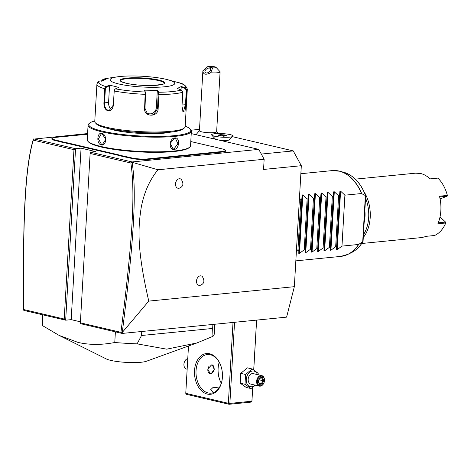 <?xml version="1.0" encoding="UTF-8"?>
<svg xmlns="http://www.w3.org/2000/svg" width="471" height="471" viewBox="0 0 471 471"><rect width="100%" height="100%" fill="white"/><g stroke="black" fill="none" stroke-linecap="round" stroke-linejoin="round"><path stroke-width="0.71" d="M218.079 133.305L218.98 133.517M232.556 136.696L293.245 150.908L301.322 165.704L294.346 286.68L286.603 317.136L122.183 333.433L80.358 323.636L80.37 322.823L120.935 332.326C132.098 243.372 135.577 194.617 130.861 162.99L90.132 153.452L80.37 322.823M80.423 321.817L71.18 319.65L65.675 320.198L23.844 310.401L23.55 309.323C22.808 216.913 24.981 167.835 33.347 139.145L87.588 133.564M191.238 133.581L258.762 149.395L132.104 161.942L132.121 162.277L157.968 169.778C149.525 180.052 143.908 192.822 141.112 208.094C138.551 225.762 136.025 246.133 148.777 301.104L122.277 332.444L122.183 333.433M148.777 301.104L294.346 286.68M157.968 169.778L264.149 159.257L263.56 169.448L301.322 165.704M199.769 285.397A4.851 3.468 -76.8 0 1 196.507 280.975A4.851 3.468 -76.8 0 1 200.322 275.847A4.851 3.468 -76.8 0 1 202.277 276.489C204.956 280.834 204.267 283.777 200.21 285.32A4.851 3.468 -76.8 0 1 199.769 285.397M178.774 188.294A4.851 3.468 -76.8 0 1 175.512 183.867A4.851 3.468 -76.8 0 1 179.327 178.745A4.851 3.468 -76.8 0 1 181.282 179.38C183.961 183.731 183.272 186.675 179.215 188.212A4.851 3.468 -76.8 0 1 178.774 188.294M261.311 154.07L293.245 150.908M191.149 130.19L199.504 129.36M220.799 140.505A6.641 1.101 3.3 0 0 224.638 140.658A6.641 1.101 3.3 0 0 228.665 140.058L232.968 136.337A10.78 1.784 -176.7 0 1 226.421 137.308A10.78 1.784 3.3 0 1 211.756 135.112A10.78 1.784 3.3 0 1 211.62 134.806A10.78 1.784 3.3 0 0 211.62 134.806A10.78 1.784 3.3 0 0 226.427 137.285A10.78 1.784 -176.7 0 0 233.139 136.025A10.78 1.784 -176.7 0 1 233.139 136.042A10.78 1.784 -176.7 0 1 232.968 136.337M211.138 138.239A12.063 1.996 3.3 0 0 214.546 138.162M258.762 149.395L264.149 159.257M132.104 161.942L90.249 152.145L95.754 151.597L81.071 148.159L75.56 148.701L65.675 320.198L64.215 319.038L73.976 149.672L75.56 148.701L33.706 138.904M225.203 150.072L225.603 150.508A11.857 1.966 -176.7 0 1 221.994 152.056L190.514 155.177A22.202 3.68 3.3 0 0 187.629 155.56L187.328 155.071A22.637 3.75 -176.7 0 1 190.243 154.682L221.723 151.562A11.428 1.896 3.3 0 0 225.203 150.072A11.428 1.896 3.3 0 0 222.283 148.913L219.327 148.224A22.637 3.75 -176.7 0 1 216.648 147.488L212.392 146.493A22.637 3.75 -176.7 0 1 209.077 145.822L190.779 141.536M128.701 157.202L128.365 157.661A22.202 3.68 3.3 0 0 125.08 156.996L125.392 156.531A22.637 3.75 -176.7 0 1 128.701 157.202L131.656 157.897A11.428 1.896 3.3 0 0 147.776 158.892L148.047 159.386L179.528 156.266A22.202 3.68 3.3 0 1 183.001 156.019L187.629 155.56M148.047 159.386A11.857 1.966 -176.7 0 1 131.315 158.35L128.365 157.661M68.154 143.561A22.202 3.68 3.3 0 0 64.868 142.896L65.181 142.436A22.637 3.75 -176.7 0 1 68.489 143.102L68.154 143.561L118.109 155.259A22.202 3.68 3.3 0 1 120.764 155.983L125.08 156.996M87.553 134.217A22.637 3.75 -176.7 0 1 87.329 134.241L55.843 137.361A11.428 1.896 3.3 0 0 52.399 138.221A11.428 1.896 3.3 0 0 55.29 140.011L54.948 140.47L57.898 141.159A22.202 3.68 3.3 0 1 60.553 141.883L64.868 142.896M54.948 140.47A11.857 1.966 -176.7 0 1 51.951 138.609L52.399 138.221M33.364 139.11L33.247 140.134C25.093 168.571 22.896 217.596 23.65 309.541L64.215 319.038M73.976 149.672L33.247 140.134M81.071 148.159L71.18 319.65M90.249 152.145L90.132 153.452M132.074 162.23L130.861 162.99M122.277 332.444C133.481 243.036 136.984 194.235 132.121 162.277M122.024 333.15L120.935 332.326M23.568 310.089L23.65 309.541M183.001 156.019L182.766 155.524L187.328 155.071M147.776 158.892L179.263 155.771A22.637 3.75 -176.7 0 1 182.766 155.524M120.764 155.983L121.129 155.536L125.392 156.531M68.489 143.102L118.451 154.806A22.637 3.75 -176.7 0 1 121.129 155.536M60.553 141.883L60.918 141.435L65.181 142.436M55.29 140.011L58.239 140.705A22.637 3.75 -176.7 0 1 60.918 141.435M94.795 120.959A51.092 8.466 3.3 0 0 89.567 123.166L88.889 123.743A51.739 8.572 3.3 0 0 88.077 125.145L87.229 139.787A51.739 8.572 3.3 0 0 87.883 141.265L88.483 141.924A51.092 8.466 3.3 0 0 101.553 147.099A51.092 8.466 3.3 0 0 153.252 152.345A51.092 8.466 3.3 0 0 189.048 147.723L189.719 147.14A51.739 8.572 3.3 0 0 190.537 145.745L191.379 131.097A51.739 8.572 3.3 0 0 190.726 129.619L190.125 128.96A51.092 8.466 3.3 0 0 185.185 126.169M87.883 141.265A51.739 8.572 3.3 0 0 101.118 146.505A51.739 8.572 3.3 0 0 153.469 151.821A51.739 8.572 3.3 0 0 189.719 147.14M101.871 133.452C107.317 134.306 106.623 146.428 101.212 144.915C96.296 144.014 96.997 131.892 101.871 133.452L105.781 139.381L102.401 144.515L101.553 144.462L98.415 138.88L101.336 133.788L102.166 133.846M88.077 125.145A51.739 8.572 3.3 0 0 101.966 131.862A51.739 8.572 3.3 0 0 158.439 137.173A51.739 8.572 3.3 0 0 191.379 131.097M174.882 137.968C180.187 137.037 179.48 149.154 174.217 149.425C168.418 150.243 169.124 138.127 174.882 137.968L174.564 138.321L175.471 138.38L177.903 143.82L173.952 148.936L173.016 148.871L170.166 143.325L174.564 138.321M89.567 123.166A51.092 8.466 3.3 0 0 102.472 131.179A51.092 8.466 3.3 0 0 162.183 136.36A51.092 8.466 3.3 0 0 190.125 128.96M170.62 132.139A35.572 5.893 -176.7 0 1 113.799 130.055A35.572 5.893 -176.7 0 1 108.577 128.559M114.583 89.737L114.182 90.915L113.376 104.98L109.237 110.42L108.212 110.349C105.687 109.319 104.468 106.84 104.562 102.913L105.374 88.854L104.721 88.807L106.052 86.646L109.266 85.21L113.988 86.152L118.692 87.418L115.472 88.854L114.641 89.637L114.212 91.027L113.405 105.086C112.769 109.137 110.921 111.044 107.871 110.809C105.139 109.696 103.814 107.047 103.914 102.866L104.721 88.807A45.269 7.501 -176.7 0 1 96.92 84.074L94.765 121.483A45.269 7.501 3.3 0 0 95.336 122.778L96.337 123.867A44.192 7.324 3.3 0 0 107.641 128.347A44.192 7.324 3.3 0 0 152.357 132.887A44.192 7.324 3.3 0 0 183.319 128.883L184.438 127.918A45.269 7.501 3.3 0 0 185.156 126.693L187.311 89.284A45.269 7.501 -176.7 0 1 186.863 90.249L186.051 104.309L185.062 110.785L182.983 111.633L181.989 106.293L182.801 92.234L181.394 90.014L177.337 88.448L181.37 86.481L185.427 88.042L186.863 90.249L186.31 90.279L185.497 104.338L183.419 111.745L182.83 111.391M95.336 122.778A45.269 7.501 3.3 0 0 106.917 127.364A45.269 7.501 3.3 0 0 152.722 132.01A45.269 7.501 3.3 0 0 184.438 127.918M144.597 108.418L145.209 92.028L145.598 92.428L144.303 90.155L157.761 90.391L158.668 92.263L158.957 94.594L158.144 108.66C158.268 117.485 143.755 117.279 144.597 108.418L144.986 108.354L145.598 92.428M178.503 82.643L167.747 79.734A32.334 5.358 3.3 0 0 166.01 79.299A32.334 5.358 3.3 0 0 117.456 76.832A32.334 5.358 3.3 0 0 118.804 83.979A32.334 5.358 3.3 0 0 163.443 86.888A32.334 5.358 3.3 0 0 167.747 79.734M178.421 82.613A43.673 7.236 -176.7 0 1 185.427 88.042L185.168 88.507L186.31 90.279M181.394 90.014A43.673 7.236 -176.7 0 1 158.668 92.263L158.179 92.646L157.567 108.577L153.929 114.247L147.394 113.641L144.986 108.354M101.695 81.242L103.025 79.734L105.316 79.358M101.43 81.124L103.072 79.246L103.025 79.734M103.072 79.246A43.673 7.236 -176.7 0 1 108.536 78.139L102.855 79.293L107.264 78.563L103.231 80.535L99.04 81.218L97.886 81.854L96.92 84.074M115.472 88.854A43.673 7.236 -176.7 0 0 145.209 92.028L144.303 90.155M181.37 86.481L181.211 86.982L185.168 88.507M181.211 86.982L181.047 89.879M157.761 90.391L157.296 90.821L158.179 92.646M157.296 90.821L156.331 107.618A6.464 6.2 -52.2 0 1 146.764 113.075M111.427 109.39A6.464 4.398 84.3 0 1 108.577 102.513L109.549 85.722L106.411 87.117L105.374 88.854M99.04 81.218A43.673 7.236 -176.7 0 0 106.052 86.646L106.411 87.117M109.266 85.21L109.549 85.722M164.226 83.326A21.884 3.627 3.3 0 0 158.35 80.482A21.884 3.627 3.3 0 0 134.471 78.233A21.884 3.627 3.3 0 0 120.541 80.806C122.242 81.136 116.237 79.993 126.199 83.255C133.517 84.845 141.936 85.598 151.456 85.522C161.724 84.615 165.98 83.885 164.226 83.326A21.884 3.627 3.3 0 0 164.144 83.014A21.884 3.627 3.3 0 0 158.35 80.529A21.884 3.627 3.3 0 0 127.476 78.622A21.884 3.627 3.3 0 0 120.658 80.512A21.884 3.627 3.3 0 0 120.535 80.824M211.62 134.783L211.62 134.806A10.78 1.784 3.3 0 1 218.332 133.517A10.78 1.784 -176.7 0 1 233.139 136.025L233.139 136.025M224.002 136.16L226.651 135.742L225.032 134.989L220.758 134.647L218.108 135.065L220.01 136.196L219.727 135.819L224.002 136.16L223.79 136.496M218.108 135.065L218.573 135.53L218.108 135.065M220.758 134.647L220.923 135.159L219.033 135.454M225.032 134.989L224.702 135.46L220.923 135.159L220.875 135.907M226.651 135.742L226.133 136.125L226.651 135.742M224.667 136.037L224.702 135.46L225.621 135.889M207.611 66.711L202.877 70.95A8.625 1.431 -176.7 0 1 202.877 70.897L199.427 130.738A8.625 1.431 3.3 0 0 204.567 132.351A8.625 1.431 3.3 0 0 213.911 132.61A8.625 1.431 -176.7 0 0 216.642 131.733L220.092 71.892A8.625 1.431 -176.7 0 1 217.361 72.769A8.625 1.431 -176.7 0 1 210.649 72.769L212.698 67.901A4.31 0.712 3.3 0 0 215.977 67.276A4.31 0.712 3.3 0 0 212.021 66.452A4.31 0.712 3.3 0 0 207.611 66.711L212.698 67.901M215.977 67.276L219.986 71.645A8.625 1.431 -176.7 0 1 220.092 71.892M202.877 70.897A8.625 1.431 -176.7 0 1 203.013 70.668L206.392 67.736M202.877 70.95C203.231 74.565 205.821 75.172 210.649 72.769M205.957 72.946A3.232 1.931 143.6 0 1 205.156 72.446A3.232 1.931 143.6 0 1 206.033 69.461A3.232 1.931 143.6 0 1 209.554 68.112A3.232 1.931 143.6 0 1 210.36 68.607A3.232 1.931 143.6 0 1 209.477 71.592A3.232 1.931 143.6 0 1 205.957 72.946M251.903 401.622L251.108 402.104L229.083 404.289L186.492 394.315L185.768 393.332L228.358 403.306L229.089 403.882L229.877 403.4L251.903 401.215L251.903 401.622L252.739 387.38M253.745 369.982L256.618 320.109M218.438 365.402A20.483 13.924 -95.7 0 0 219.916 380.297M185.768 393.332L188.494 346.002M228.358 403.306L233.015 322.447M207.305 394.074A20.483 13.924 84.3 0 1 194.517 370.648A20.483 13.924 84.3 0 1 209.63 353.75A20.483 13.924 84.3 0 1 220.552 364.984A20.483 13.924 84.3 0 1 222.065 380.291A20.483 13.924 84.3 0 1 207.305 394.074M229.877 403.4L234.552 322.294M251.903 401.215L252.703 387.409M253.704 369.959L256.583 320.109M229.083 404.289L229.089 403.882M213.693 392.514L210.596 389.788L213.192 387.297L219.056 387.939M219.227 362.24A19.399 13.188 -95.7 0 0 218.403 365.608A19.399 13.188 -95.7 0 0 219.839 380.109A19.399 13.188 -95.7 0 0 221.311 383.241M222.1 380.085A19.399 13.188 84.3 0 1 211.167 393.144A19.399 13.188 84.3 0 1 208.153 392.938A19.399 13.188 84.3 0 1 196.001 372.932A19.399 13.188 84.3 0 1 207.34 354.528A19.399 13.188 84.3 0 1 210.354 354.734A19.399 13.188 84.3 0 1 220.628 365.184M211.096 373.797L210.296 373.744L207.74 369.052L211.609 364.884L212.362 364.931L214.24 369.464L211.096 373.797M210.048 373.674A4.527 3.232 103.2 0 0 210.584 373.68A4.527 3.232 103.2 0 0 214.058 369.605A4.527 3.232 103.2 0 0 212.121 364.89M208.965 366.432A4.31 3.079 103.2 0 0 207.976 371.142A4.31 3.079 103.2 0 0 210.743 373.503A4.31 3.079 103.2 0 0 214.134 368.946A4.31 3.079 103.2 0 0 211.232 365.013A4.31 3.079 103.2 0 0 210.696 365.125M255.447 385.207L251.008 388.563L246.198 387.439L240.186 383.164L240.758 373.362L247.328 367.833L252.138 368.958L258.149 373.238L258.243 374.792M255.005 385.101A8.019 5.729 -76.8 0 1 251.649 386.779A8.019 5.729 -76.8 0 1 246.256 379.467A8.019 5.729 -76.8 0 1 252.562 370.995A8.019 5.729 -76.8 0 1 257.466 374.604M261.782 375.617L253.333 373.638A5.387 3.85 103.2 0 0 252.415 373.58A5.387 3.85 103.2 0 0 248.235 378.643A5.387 3.85 103.2 0 0 250.878 384.136L259.321 386.114A5.387 3.85 103.2 0 0 260.245 386.173A5.387 3.85 -76.8 0 0 264.419 381.11A5.387 3.85 -76.8 0 0 261.782 375.617A5.387 3.85 -76.8 0 0 260.857 375.558A5.387 3.85 103.2 0 0 256.683 380.621A5.387 3.85 103.2 0 0 259.321 386.114M251.008 388.563L244.997 384.289L245.562 374.486L252.138 368.958M244.997 384.289L240.186 383.164M245.562 374.486L240.758 373.362M261.193 376.176A4.851 3.468 -76.8 0 1 264.455 380.597A4.851 3.468 -76.8 0 1 260.64 385.725A4.851 3.468 103.2 0 1 257.378 381.304A4.851 3.468 103.2 0 1 261.193 376.176M262.5 377.554L259.709 377.83L258.126 381.227L259.333 384.348L262.123 384.071L263.707 380.674L262.5 377.554L261.858 378.03L259.709 378.242M259.615 378.266L261.858 378.03M259.709 377.83L259.533 378.26L259.709 377.83M263.707 380.674L262.865 380.633L261.864 378.042M262.123 384.071L261.546 383.465L262.865 380.633L258.991 379.785M259.333 384.348L259.221 383.694M259.144 379.449L258.485 381.498M259.015 382.87L261.546 383.465L259.327 383.682M187.158 369.211L186.628 369.087A5.387 3.85 -76.8 0 1 183.955 363.859A5.387 3.85 -76.8 0 1 187.77 358.602M42.985 314.881L42.372 325.549A86.228 14.289 -176.7 0 1 42.049 324.154L42.59 314.793M115.395 331.837L114.777 342.505C101.695 345.037 89.461 345.019 78.092 342.441L59.122 335.405L42.372 325.549M141.753 331.49L141.524 335.499L137.114 343.854A86.228 14.289 -176.7 0 1 114.777 342.505M212.886 324.442L212.656 328.452L141.524 335.499M214.794 324.254L214.223 334.08A86.228 14.289 -176.7 0 1 212.939 336.341L212.656 328.452M212.939 336.341L196.966 342.935L146.381 361.269A21.507 3.562 -176.7 0 1 110.726 360.386A21.507 3.562 -176.7 0 1 106.322 358.955L59.122 335.405M196.966 342.935L166.687 349.17L137.114 343.854M299.45 198.138L300.851 199.545L301.787 199.451L302.158 194.965L302.829 194.9L307.145 198.921L308.081 198.827L308.452 194.34L309.123 194.276L313.439 198.297L314.375 198.203L314.746 193.716L315.417 193.652L319.732 197.673L320.669 197.579L321.039 193.092L321.711 193.028L326.026 197.049L326.962 196.955L327.333 192.468L328.004 192.404L332.314 196.425L333.256 196.33L333.627 191.844L334.298 191.779L338.608 195.801L339.55 195.706L339.921 191.22L340.592 191.155L344.902 195.177L361.475 193.534A43.114 29.308 -95.7 0 0 338.961 171.055A43.114 29.308 -95.7 0 0 332.261 170.596L300.857 173.711M358.537 244.473L358.749 244.396A43.079 29.284 84.3 0 1 348.069 254.293L340.763 256.407A43.114 29.308 -95.7 0 0 358.537 244.473L341.97 246.115L337.218 249.577L336.553 249.648L336.612 246.645L335.676 246.739L330.93 250.201L330.259 250.272L330.318 247.269L329.382 247.363L324.637 250.825L323.966 250.896L324.024 247.893L323.088 247.987L318.343 251.449L317.672 251.514L317.731 248.517L316.795 248.611L312.049 252.073L311.378 252.138L311.437 249.141L310.501 249.236L305.756 252.697L305.084 252.762L305.143 249.765L304.207 249.86L299.462 253.321L298.791 253.386L298.85 250.389L297.913 250.484L296.359 251.708M335.953 170.573A43.079 29.284 84.3 0 1 339.838 171.238L343.765 172.292A41.595 28.278 -95.7 0 1 365.549 195.636L361.475 193.534M358.749 244.396L362.9 241.523L362.794 240.981L362.9 241.523A41.595 28.278 -95.7 0 1 351.713 252.485C356.229 250.213 360.003 246.527 363.047 241.417M341.97 246.115L344.902 195.177M364.854 210.354A25.87 17.586 84.3 0 1 365.013 216.548A25.87 17.586 84.3 0 1 364.154 222.512M363.447 234.746A31.257 21.248 -95.7 0 0 365.561 198.12M363.288 237.519A32.334 21.978 -95.7 0 0 364.195 191.985M361.716 243.501L422.016 237.525L426.714 236.277L434.58 235.494A32.334 21.978 -95.7 0 0 445.754 223.007L437.883 223.784A32.334 21.978 -95.7 0 0 440.297 215.418A32.334 21.978 -95.7 0 0 439.472 196.207L447.344 195.424A32.334 21.978 -95.7 0 0 445.766 190.472A32.334 21.978 -95.7 0 0 437.889 178.109L430.023 178.886C427.126 176.095 424 174.305 420.662 173.511L415.634 173.169L355.34 179.139M440.297 215.418L440.338 215.17A31.692 21.542 -95.7 0 0 439.69 196.96L439.472 196.207M438.271 222.83L445.584 222.1L445.754 223.007M447.344 195.424L447.079 196.23L439.684 196.96M445.813 190.59A31.692 21.542 84.3 0 1 445.86 190.708A31.692 21.542 84.3 0 1 447.403 195.559L447.45 195.806M440.114 198.921L447.079 196.23M440.008 216.925L445.584 222.1M336.612 246.645L339.55 195.706M335.676 246.739L338.608 195.801M330.318 247.269L333.256 196.33M329.382 247.363L332.314 196.425M324.024 247.893L326.962 196.955M323.088 247.987L326.026 197.049M317.731 248.517L320.669 197.579M316.795 248.611L319.732 197.673M311.437 249.141L314.375 198.203M310.501 249.236L313.439 198.297M305.143 249.765L308.081 198.827M304.207 249.86L307.145 198.921M298.85 250.389L301.787 199.451M297.913 250.484L300.851 199.545M221.723 151.562L221.994 152.056M190.243 154.682L190.514 155.177M179.263 155.771L179.528 156.266M131.656 157.897L131.315 158.35M118.451 154.806L118.109 155.259M58.239 140.705L57.898 141.159M101.212 144.915L101.553 144.462M145.798 94.294L145.409 94.359A45.269 7.501 -176.7 0 1 114.212 91.027L114.182 90.915M182.801 92.234A45.269 7.501 -176.7 0 1 158.957 94.594L158.38 94.512M186.051 104.309L182.124 103.979M158.144 108.66L156.331 107.618M107.871 110.809L108.212 110.349M103.914 102.866L108.577 102.513M126.122 83.255A22.314 3.697 3.3 0 0 157.608 85.198A22.314 3.697 3.3 0 0 158.692 80.023A22.314 3.697 3.3 0 0 127.205 78.08A22.314 3.697 3.3 0 0 126.122 83.255M174.217 149.425L173.952 148.936M351.713 252.485L348.069 254.293A43.079 29.284 84.3 0 1 344.389 255.706M332.261 170.596L339.838 171.238A43.079 29.284 84.3 0 1 361.675 193.575M365.372 195.583L362.717 241.629M340.592 191.155L337.218 249.577M339.921 191.22L336.553 249.648M334.298 191.779L330.93 250.201M333.627 191.844L330.259 250.272M328.004 192.404L324.637 250.825M327.333 192.468L323.966 250.896M321.711 193.028L318.343 251.449M321.039 193.092L317.672 251.514M315.417 193.652L312.049 252.073M314.746 193.716L311.378 252.138M309.123 194.276L305.756 252.697M308.452 194.34L305.084 252.762M302.829 194.9L299.462 253.321M302.158 194.965L298.791 253.386M178.462 82.625C183.278 83.467 186.228 85.687 187.311 89.284M108.536 78.139L117.456 76.832M215.6 139.304L211.756 135.112M219.78 135.819L223.972 136.148L226.522 135.748M218.303 135.118L219.851 135.836M196.042 134.706L199.433 130.608M218.226 133.517L216.648 131.597M259.739 378.178L258.349 381.169L259.391 383.847M340.763 256.407L295.835 260.857M343.765 172.292C353.48 175.283 360.798 183.066 365.702 195.642L363.07 241.346"/></g></svg>
